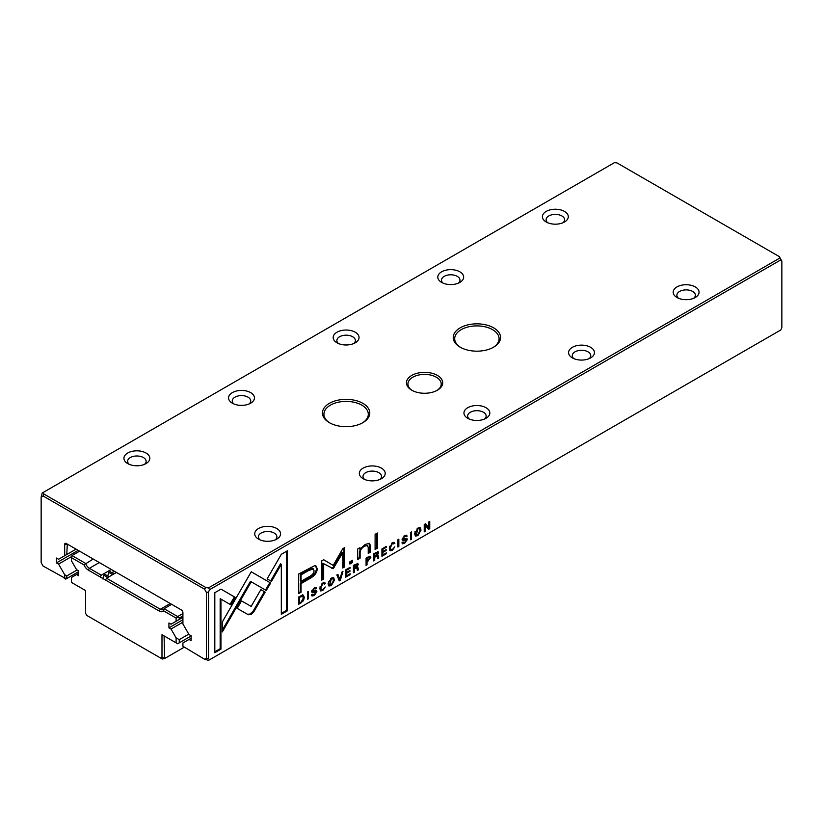 <?xml version="1.0" encoding="UTF-8"?>
<svg xmlns="http://www.w3.org/2000/svg" width="823" height="823" viewBox="0 0 823 823"><rect width="100%" height="100%" fill="white"/><g stroke="black" fill="none" stroke-linecap="round" stroke-linejoin="round"><path stroke-width="1.23" d="M109.068 576.748L105.149 574.485L103.821 575.246L107.741 577.509M113.996 573.898L110.076 571.635L108.749 572.397L112.679 574.66M79.594 551.173L72.013 555.556L85.613 563.405A5.915 3.415 -120 0 0 89.378 568.302L101.301 575.184L100.262 576.995L88.328 570.113A7.397 4.269 60 0 1 83.956 564.866L71.488 557.675L71.488 560.864L76.57 569.66L78.658 570.874L78.658 575.709L76.57 574.495L71.488 577.427L71.488 582.437L85.613 590.585L85.613 613.392L86.785 615.429L160.814 658.163L161.987 657.484L161.987 634.687L176.112 642.835L176.112 637.835L171.03 629.029L168.931 627.826L168.931 622.99L171.03 624.194L176.112 621.262L176.112 618.073L163.633 610.872A7.397 4.269 60 0 1 159.271 611.067L100.262 576.995M111.249 569.444L101.301 575.184M83.956 564.866L93.194 559.033M76.57 574.495L78.658 573.292M161.987 634.687L164.075 635.891L164.6 658.544L162.296 659.017L160.814 658.163M164.6 658.544L183.951 647.372M176.112 637.835L179.249 639.646L179.249 642.835L191.131 635.973M179.249 639.646L188.776 634.142M171.03 629.029L182.912 622.167M168.931 627.826L182.912 619.76M182.912 615.954L179.249 618.073L179.249 619.452L182.912 617.343M179.249 619.452L176.112 621.262M116.475 572.469L106.537 578.209L160.31 609.257A5.915 3.415 -120 0 0 163.273 609.545A5.915 3.415 -120 0 0 164.075 608.711L171.657 604.329M163.633 610.872L164.075 608.711L177.675 616.561L182.912 613.547M105.488 580.02L106.537 578.209M102.834 578.929L103.821 575.246M107.792 576.007L108.749 572.397M112.72 573.158L113.379 570.678M71.488 557.675L72.013 555.556M177.675 616.561L179.249 618.073M179.249 642.835L177.675 643.74L176.112 642.835M164.075 657.989L161.987 657.484M177.675 617.168L176.112 618.073M41.15 497.061L41.15 562.706L43.063 566.029L64.688 578.013L64.688 574.711L58.567 564.094L56.468 562.891L56.468 558.056L58.567 559.27L64.688 555.731L64.688 544.384A2.222 1.286 60 0 1 66.262 543.478L181.338 609.915A2.222 1.286 60 0 1 182.912 612.631L182.912 623.978L189.033 634.595L191.131 635.798L191.131 640.633L189.033 639.43L182.912 642.969L182.912 646.261L204.536 659.244L206.45 658.143L206.45 592.498L204.536 589.186L43.063 495.96L41.15 497.061L42.199 493.039L43.238 492.432L43.681 493.893L206.017 587.622L208.538 587.869L779.762 258.083L779.319 256.622L616.983 162.903L614.462 162.645L43.238 492.432M349.888 561.749L349.888 564.043L352.542 562.51L352.542 560.216L349.888 561.749M417.837 535.66L421.047 530.053L420.193 527.708L417.837 528.109L414.627 533.757L415.481 536.051L417.837 535.66L415.131 535.752M303.111 595.091L298.646 597.035L298.646 604.36L303.461 600.718L304.325 597.519L303.44 595.224M424.236 524.529L424.236 531.853L425.1 531.349L425.1 525.136L428.598 529.333L429.75 528.664L429.75 521.34L428.896 521.833L428.896 527.8L425.573 523.757L424.236 524.529M410.502 539.775L411.438 539.24L411.438 531.915L410.502 532.46L410.502 539.775M358.242 564.537L357.84 563.518L353.427 565.411L353.427 572.726L354.374 572.191L354.374 568.878L355.546 568.199L356.976 568.117L357.398 570.442L358.396 569.855L357.964 567.531L356.956 567.006L358.242 564.537L357.46 564.084L357.233 565.144M357.141 566.954L356.452 566.718M355.546 568.199L354.775 567.747L355.978 567.386L356.976 568.117M307.463 599.267L308.409 598.722L308.409 591.398L307.463 591.943L307.463 599.267M220.996 589.134L214.813 592.704L214.813 652.711L220.945 649.172L220.945 599.113L230.852 604.833L235.183 597.333L220.996 589.134L234.39 596.87L230.059 604.38M322.729 590.575L325.301 586.994L322.729 589.731L321.464 589.906L320.805 587.91L322.729 583.795L325.28 583.579L324.818 582.561L322.822 582.972L319.797 588.527L320.631 590.924L322.729 590.575L320.281 590.616M323.192 583.126L324.283 584.155M392.293 550.412L394.865 546.832L392.293 549.569L391.028 549.743L390.369 547.748L392.293 543.633L394.845 543.417L394.382 542.398L392.386 542.799L389.372 548.355L390.195 550.762L392.293 550.412L389.855 550.453M392.756 542.964L393.847 543.993M378.601 552.789L378.199 551.77L373.786 553.653L373.786 560.977L374.722 560.432L374.722 557.13L377.325 556.369L377.747 558.683L378.755 558.107L378.313 555.782L377.304 555.258L378.601 552.789L377.808 552.336L377.592 553.385M377.5 555.206L376.8 554.969M375.905 556.451L375.123 555.998L376.327 555.638L377.325 556.369M397.91 547.048L398.846 546.513L398.846 539.188L397.91 539.734L397.91 547.048M406.223 535.135L407.097 536.123L404.762 535.66L402.097 539.26L402.859 540.289L406.356 540.155L404.649 542.419L403.023 541.945L402.025 542.532L402.478 543.808L404.679 543.262L407.334 539.497L406.953 538.53L403.095 538.623L404.669 536.514L407.097 536.226L406.716 535.238M402.509 542.244L403.342 542.727L403.023 541.945M405.358 539.168L406.356 540.155L406.552 539.044L407.334 539.497M402.097 539.26L402.262 539.95M405.122 535.783L406.151 536.781M402.313 538.221L403.28 539.065L402.334 538.18M780.801 329.961L781.85 327.647L781.85 260.994L780.801 259.893L209.587 589.68L208.538 591.994L208.538 658.647L209.587 659.748L780.801 329.961M339.292 580.894L340.331 580.287L342.954 571.46L341.936 572.047L339.848 579.433L337.893 574.372L336.844 574.979L339.292 580.894M381.923 548.962L381.923 556.276L386.368 553.714L386.368 552.84L382.86 554.867L382.86 552.367L386.141 550.474L386.141 549.61L382.86 551.503L382.86 549.28L386.285 547.295L386.285 546.441L381.923 548.962M314.674 565.658L298.626 574.022L298.626 593.64L301.053 592.241L301.053 583.6L308.563 579.269C314.407 576.223 317.267 572.685 317.153 568.631L315.991 565.946L314.674 565.658M333.212 568.652L342.759 552.727L342.759 568.004L344.693 566.882L344.693 547.583L342.759 548.704L333.222 565.422L323.676 559.712L321.731 560.844L321.731 580.143L323.665 579.022L323.665 563.724L333.212 568.652L322.883 563.271L322.883 578.569L321.731 579.238M266.271 590.482L270.664 583.013L251.241 571.779L222.333 621.91L222.333 631.91L251.231 581.799L266.271 590.482M251.231 571.79L269.882 582.561L265.49 590.029M331.299 585.626L334.498 580.02L333.644 577.674L331.299 578.075L328.089 583.723L328.943 586.017L331.299 585.626L328.593 585.719M248.309 614.75L251.149 614.452L254.029 611.448L265.181 592.118L260.85 589.618L251.169 606.407L241.499 600.893L237.168 608.403L248.309 614.75L237.178 608.392M375.103 534.333L375.103 549.486L377.376 548.169L377.376 533.016L375.103 534.333M287.443 550.772L281.322 554.301L267.136 578.878L271.467 581.377L281.322 564.321L281.322 614.318L287.443 610.779L287.443 550.772M370.834 557.377L370.401 556.255L366.081 558.097L366.081 565.422L367.027 564.876L367.027 561.667L370.834 557.377L370.041 556.924L369.836 558.087M345.722 569.855L345.722 577.18L350.166 574.608L350.166 573.744L346.658 575.761L346.658 573.271L349.94 571.378L349.94 570.514L346.658 572.407L346.658 570.174L350.084 568.199L350.084 567.335L345.722 569.855M357.614 549.013L357.799 559.475L360.124 558.138L360.124 552.305C360.268 549.949 361.781 547.892 364.651 546.133L367.511 545.474L368.231 547.521L368.231 553.457L370.504 552.14L370.504 545.886L369.548 543.386L365.196 544.404L360.032 549.455L359.888 547.696L357.614 549.013M315.785 587.355L316.66 588.332L314.314 587.879L311.66 591.47L312.421 592.509L315.919 592.375L314.211 594.628L312.586 594.165L311.588 594.741L312.03 596.027L314.242 595.482L316.896 591.716L316.516 590.739L312.658 590.842L314.232 588.733L316.66 588.445L316.269 587.457M312.071 594.463L312.905 594.936L312.586 594.165M314.921 591.377L315.919 592.375L316.114 591.264L316.896 591.716M314.674 588.003L315.713 588.99M311.876 590.43L312.843 591.284L311.896 590.389M100.262 563.107L101.692 563.488M779.319 256.622L781.85 260.994M437.394 375.411A18.127 10.462 180 0 1 437.394 390.205A18.127 10.462 180 0 1 411.757 390.205A18.127 10.462 180 0 1 411.757 375.411A18.127 10.462 180 0 1 437.394 375.411M362.85 403.342A23.672 13.672 180 0 1 362.85 422.672A23.672 13.672 180 0 1 329.375 422.672A23.672 13.672 180 0 1 329.375 403.342A23.672 13.672 180 0 1 362.85 403.342M493.625 327.842A23.672 13.672 180 0 1 493.625 347.172A23.672 13.672 180 0 1 460.15 347.172A23.672 13.672 180 0 1 460.15 327.842A23.672 13.672 180 0 1 493.625 327.842M276.806 528.531A12.942 7.479 180 0 1 276.806 539.096A12.942 7.479 180 0 1 258.494 539.096A12.942 7.479 180 0 1 258.494 528.531A12.942 7.479 180 0 1 276.806 528.531M381.419 468.122A12.942 7.479 180 0 1 381.419 478.698A12.942 7.479 180 0 1 363.118 478.698A12.942 7.479 180 0 1 363.118 468.122A12.942 7.479 180 0 1 381.419 468.122M486.043 407.724A12.942 7.479 180 0 1 486.043 418.29A12.942 7.479 180 0 1 467.731 418.29A12.942 7.479 180 0 1 467.731 407.724A12.942 7.479 180 0 1 486.043 407.724M590.657 347.327A12.942 7.479 180 0 1 590.657 357.892A12.942 7.479 180 0 1 572.355 357.892A12.942 7.479 180 0 1 572.355 347.327A12.942 7.479 180 0 1 590.657 347.327M146.031 453.02A12.942 7.479 180 0 1 146.031 463.596A12.942 7.479 180 0 1 127.719 463.596A12.942 7.479 180 0 1 127.719 453.02A12.942 7.479 180 0 1 146.031 453.02M250.645 392.622A12.942 7.479 180 0 1 250.645 403.198A12.942 7.479 180 0 1 232.343 403.198A12.942 7.479 180 0 1 232.343 392.622A12.942 7.479 180 0 1 250.645 392.622M355.269 332.225A12.942 7.479 180 0 1 355.269 342.79A12.942 7.479 180 0 1 336.957 342.79A12.942 7.479 180 0 1 336.957 332.225A12.942 7.479 180 0 1 355.269 332.225M459.882 271.827A12.942 7.479 180 0 1 459.882 282.392A12.942 7.479 180 0 1 441.581 282.392A12.942 7.479 180 0 1 441.581 271.827A12.942 7.479 180 0 1 459.882 271.827M695.281 286.918A12.942 7.479 180 0 1 695.281 297.494A12.942 7.479 180 0 1 676.969 297.494A12.942 7.479 180 0 1 676.969 286.918A12.942 7.479 180 0 1 695.281 286.918M564.506 211.418A12.942 7.479 180 0 1 564.506 221.994A12.942 7.479 180 0 1 546.194 221.994A12.942 7.479 180 0 1 546.194 211.418A12.942 7.479 180 0 1 564.506 211.418M64.688 574.711L66.786 575.925L77.095 569.969M66.786 575.925L66.786 578.507L78.658 571.646M58.567 564.094L71.488 556.636M56.468 562.891L78.175 550.361M64.688 544.384L67.301 544.085L66.262 543.478L67.301 544.085L66.786 554.517L76.086 549.147M66.786 554.517L64.688 555.731M189.033 639.43L191.131 638.216M209.587 659.748L208.538 660.355L204.536 659.244M562.973 222.745A9.248 5.339 0 0 0 564.599 219.731A9.248 5.339 0 0 0 561.893 215.955A9.248 5.339 0 0 0 551.811 214.793A9.248 5.339 0 0 0 546.102 219.731A9.248 5.339 0 0 0 547.727 222.745M693.748 298.245A9.248 5.339 0 0 0 695.373 295.231A9.248 5.339 0 0 0 692.668 291.455A9.248 5.339 0 0 0 682.586 290.293A9.248 5.339 0 0 0 676.876 295.231A9.248 5.339 0 0 0 678.502 298.245M458.36 283.143A9.248 5.339 0 0 0 459.975 280.129A9.248 5.339 0 0 0 457.269 276.353A9.248 5.339 0 0 0 447.198 275.191A9.248 5.339 0 0 0 441.488 280.129A9.248 5.339 0 0 0 443.103 283.143M353.736 343.551A9.248 5.339 0 0 0 355.361 340.527A9.248 5.339 0 0 0 352.656 336.751A9.248 5.339 0 0 0 342.574 335.599A9.248 5.339 0 0 0 336.864 340.527A9.248 5.339 0 0 0 338.49 343.551M249.122 403.949A9.248 5.339 0 0 0 250.737 400.924A9.248 5.339 0 0 0 248.032 397.159A9.248 5.339 0 0 0 237.96 395.997A9.248 5.339 0 0 0 232.251 400.924A9.248 5.339 0 0 0 233.866 403.949M144.498 464.347A9.248 5.339 0 0 0 146.124 461.333A9.248 5.339 0 0 0 143.418 457.557A9.248 5.339 0 0 0 133.336 456.395A9.248 5.339 0 0 0 127.627 461.333A9.248 5.339 0 0 0 129.252 464.347M589.134 358.653A9.248 5.339 0 0 0 590.749 355.629A9.248 5.339 0 0 0 588.044 351.853A9.248 5.339 0 0 0 577.962 350.701A9.248 5.339 0 0 0 572.263 355.629A9.248 5.339 0 0 0 573.878 358.653M484.51 419.051A9.248 5.339 0 0 0 486.136 416.026A9.248 5.339 0 0 0 483.43 412.251A9.248 5.339 0 0 0 473.348 411.099A9.248 5.339 0 0 0 467.639 416.026A9.248 5.339 0 0 0 469.264 419.051M379.897 479.449A9.248 5.339 0 0 0 381.512 476.435A9.248 5.339 0 0 0 378.806 472.659A9.248 5.339 0 0 0 368.725 471.497A9.248 5.339 0 0 0 363.025 476.435A9.248 5.339 0 0 0 364.64 479.449M275.273 539.847A9.248 5.339 0 0 0 276.898 536.833A9.248 5.339 0 0 0 274.193 533.057A9.248 5.339 0 0 0 264.111 531.895A9.248 5.339 0 0 0 258.401 536.833A9.248 5.339 0 0 0 260.027 539.847M436.848 390.514A16.645 9.609 0 0 0 441.221 384.022A16.645 9.609 0 0 0 436.344 377.222A16.645 9.609 0 0 0 418.207 375.134A16.645 9.609 0 0 0 407.93 384.022A16.645 9.609 0 0 0 412.302 390.514M493.09 347.471A22.19 12.808 0 0 0 499.077 338.716A22.19 12.808 0 0 0 492.576 329.653A22.19 12.808 0 0 0 468.39 326.875A22.19 12.808 0 0 0 454.697 338.716A22.19 12.808 0 0 0 460.685 347.471M362.315 422.971A22.19 12.808 0 0 0 368.303 414.216A22.19 12.808 0 0 0 361.801 405.153A22.19 12.808 0 0 0 337.625 402.375A22.19 12.808 0 0 0 323.923 414.216A22.19 12.808 0 0 0 329.91 422.971M64.688 578.013L66.786 578.507L65.737 579.114L64.256 578.26M780.801 259.893L779.762 258.083M208.538 587.869L209.587 589.68M206.45 592.498L208.538 591.994M206.017 587.622L204.536 589.186M208.538 658.647L206.45 658.143M43.063 495.96L43.681 493.893M339.693 579.341L338.994 580.153M339.539 579.834L340.331 580.287M337.399 574.66L339.848 579.433M404.103 542.686L402.169 543.458M406.459 538.417L406.552 539.044M405.369 536.329L403.887 536.061M406.315 535.67L405.708 536.123M406.315 535.773L407.097 536.226M405.574 539.703L402.077 539.837M382.829 551.482L382.078 551.914L382.078 554.404L382.86 554.867L381.923 555.371M385.606 553.272L386.368 553.714M382.078 551.914L382.86 552.367M385.39 550.042L386.141 550.474M382.078 548.869L382.078 551.05L382.86 551.503M382.119 548.848L382.86 549.28M385.545 546.873L386.285 547.295M315.569 565.761L316.371 568.179C316.485 572.232 313.614 575.771 307.781 578.806L300.272 583.147L300.272 591.788L298.626 592.735M301.053 581.336L300.272 580.884L300.272 574.454L307.473 570.288L312.627 568.395L313.409 568.847L308.255 570.74L301.053 574.907L301.053 581.336L308.255 577.18C312.143 575.339 314.067 573.147 314.026 570.637L313.409 568.847M300.272 591.788L301.053 592.241M300.272 583.147L301.053 583.6M300.272 574.454L301.053 574.907M398.054 539.641L397.91 546.143M398.054 546.06L398.846 546.513M377.706 551.677L377.808 552.336M376.811 553.015L373.94 553.581L373.94 555.782L374.722 556.235L373.94 556.677L373.786 560.072M377.531 555.33L377.572 557.881M373.94 559.979L374.722 560.432M373.94 556.677L374.722 557.13M377.973 557.655L378.755 558.107M373.94 553.581L374.722 554.044L374.722 556.235L377.592 553.467L376.595 552.387M377.592 553.467L376.101 553.241L374.722 554.044M342.759 552.727L341.967 552.274L333.346 567.14L331.535 568.179M333.346 567.14L334.128 567.592M343.911 548.036L343.911 566.43L342.759 567.098M343.911 566.43L344.693 566.882M323.665 559.722L333.222 565.422M322.883 578.569L323.665 579.022M322.883 563.271L323.665 563.724M389.66 546.287L390.246 549.291L391.028 549.743M393.065 543.54L391.511 543.17M393.908 542.285L393.404 543.345M394.063 542.964L394.845 543.417M269.882 582.561L270.664 583.013M255.572 574.279L254.78 573.826L255.562 574.289M251.231 581.799L250.449 581.347L222.333 630.099M333.212 577.52L333.387 581.666M331.216 578.127L332.821 578.641L331.288 578.878L329.756 585.03L331.288 584.793L333.48 580.575L332.821 578.641M329.756 585.03L328.974 584.567L328.377 581.717M320.096 586.449L320.672 589.453L321.464 589.906M323.501 583.702L321.947 583.342M324.344 582.447L323.84 583.507M324.499 583.126L325.28 583.579M260.85 589.618L264.389 591.665L253.247 610.995L250.367 613.989L247.517 614.297M253.247 610.995L254.029 611.448M264.389 591.665L265.181 592.118M220.945 599.113L220.163 598.66L220.163 648.719L214.813 651.806M220.163 648.719L220.945 649.172M234.39 596.87L235.183 597.333M376.595 533.469L376.595 547.717L375.103 548.581M376.595 547.717L377.376 548.169M307.617 591.85L307.463 598.362M307.617 598.27L308.409 598.722M357.357 563.426L357.46 564.084M356.452 564.763L354.96 564.537L353.581 565.339L353.581 567.531L354.374 567.983L353.581 568.426L353.427 571.82M357.172 567.078L357.223 569.629M353.581 571.728L354.374 572.191M353.581 568.426L354.374 568.878M357.614 569.403L358.396 569.855M353.581 565.339L354.374 565.792L354.374 567.983L357.233 565.216L356.236 564.136M357.233 565.216L354.374 565.792M281.322 564.321L280.53 563.868L270.685 580.925M286.661 551.225L286.661 610.327L281.322 613.413M286.661 610.327L287.443 610.779M369.918 556.163L370.041 556.924M366.235 558.015L366.235 560.309L367.027 560.761L366.235 561.214L366.081 564.516M367.593 557.161L369.054 557.51M366.235 564.424L367.027 564.876M366.235 561.214L367.027 561.667M366.297 557.984L367.027 558.405L367.027 560.761L369.836 557.973L368.807 556.832M369.836 557.973L368.385 557.613L367.027 558.405M410.656 532.368L410.502 538.87M410.656 538.787L411.438 539.24M345.876 569.773L345.876 571.954L346.658 572.407L345.876 572.818L345.876 575.308L346.658 575.761L345.722 576.275M349.405 574.176L350.166 574.608M345.876 572.818L346.658 573.271M349.189 570.946L349.94 571.378M345.907 569.753L346.658 570.174M349.343 567.767L350.084 568.199M425.1 525.136L424.318 524.683L424.236 530.948M424.318 530.897L425.1 531.349M428.968 521.792L428.968 528.212L428.083 528.716M428.968 528.212L429.75 528.664M425.296 523.922L428.896 527.8M298.8 596.953L298.8 602.487L299.582 602.94L298.646 603.454M302.319 594.638L303.543 597.066L303.296 598.794M300.92 595.729L302.679 596.233L299.582 597.303L299.582 602.94L301.084 602.076L303.337 598.084L302.679 596.233M298.883 596.901L299.582 597.303M419.761 527.553L419.936 531.699M417.755 528.16L419.37 528.675L417.837 528.911L416.304 535.063L417.837 534.827L420.028 530.609L419.37 528.675M416.304 535.063L415.522 534.6L414.915 531.751M359.178 548.118L360.032 549.455L359.342 557.685L357.799 558.57M359.342 557.685L360.124 558.138M367.511 545.474L363.869 545.68L360.628 548.478M369.116 543.221L369.722 551.688L368.231 552.552M369.722 551.688L370.504 552.14M351.76 560.669L351.76 562.058L349.888 563.138M351.76 562.058L352.542 562.51M313.666 594.895L311.732 595.677M316.011 590.636L316.114 591.264M314.931 588.538L313.45 588.28M315.878 587.879L315.271 588.342M315.878 587.992L316.66 588.445M315.137 591.922L311.639 592.056M99.316 562.562L89.378 568.302L88.328 570.113M159.271 611.067L160.31 609.257L170.248 603.516M403.898 542.81L404.679 543.262M404.021 536.143L404.669 536.514M403.651 539.476L404.432 539.929M307.781 578.806L308.563 579.269M316.371 568.179L317.153 568.631M307.473 570.288L308.255 570.74M375.309 552.789L376.101 553.241M389.588 547.295L390.369 547.748M391.686 543.273L392.293 543.633M249.276 583.384L250.058 583.836M330.64 578.507L331.288 578.878M320.024 587.457L320.805 587.91M322.122 583.435L322.729 583.795M354.96 564.537L355.742 565M367.295 560.607L368.076 561.06M367.655 557.192L368.385 557.613M300.117 602.631L300.868 603.074M302.823 600.348L303.461 600.718M303.543 597.066L304.325 597.519M300.22 596.13L300.92 596.531M417.179 528.541L417.837 528.911M359.342 551.852L360.124 552.305M363.869 545.68L364.651 546.133M369.722 545.433L370.504 545.886M313.45 595.019L314.242 595.482M313.584 588.352L314.232 588.733M313.213 591.686L313.995 592.138"/></g></svg>
